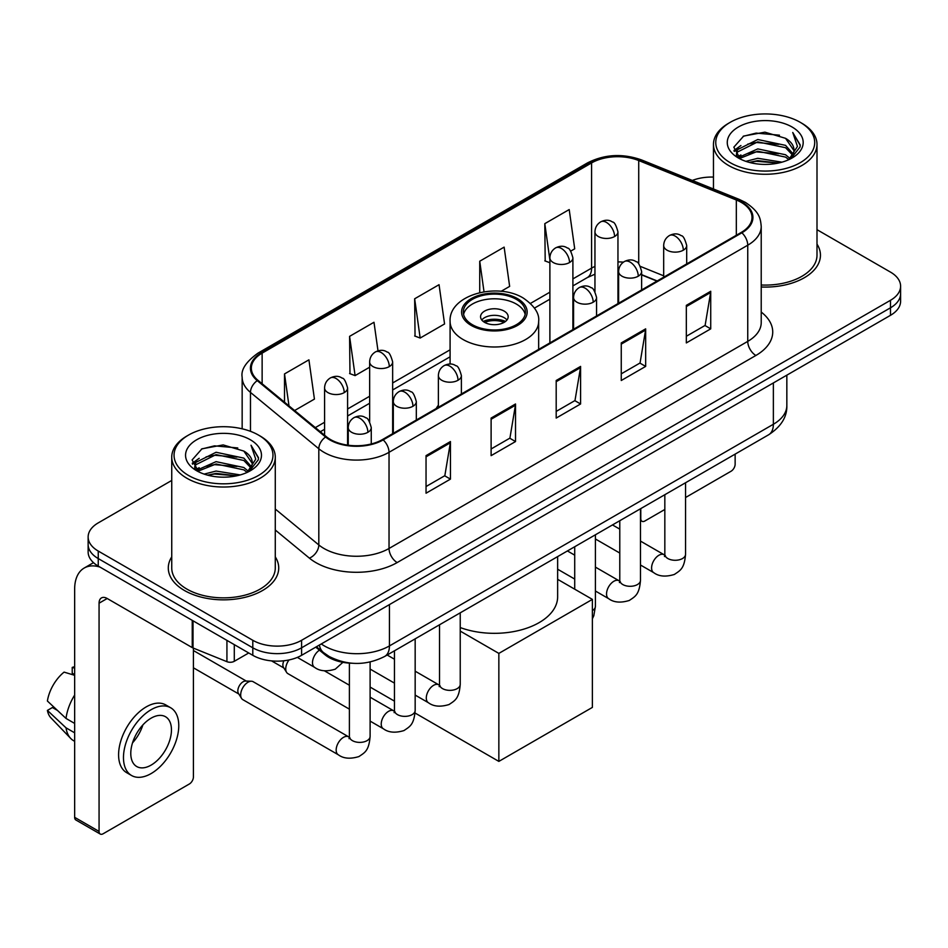 <?xml version="1.0" encoding="UTF-8"?>
<svg xmlns="http://www.w3.org/2000/svg" width="948" height="948" viewBox="0 0 948 948"><rect width="100%" height="100%" fill="white"/><g stroke="black" fill="none" stroke-linecap="round" stroke-linejoin="round"><path stroke-width="1.42" d="M438.379 405.187A60.968 35.194 0 0 0 436.222 408.529M656.952 281.094L641.63 274.896M352.146 663.245A34.507 19.92 180 0 1 324.998 654.76L315.755 647.14M171.742 480.446L98.248 522.881A34.507 19.92 0 0 0 88.14 536.971L88.14 551.997A34.507 19.92 0 0 0 98.248 566.086L252.796 655.317A34.507 19.92 0 0 0 301.594 655.317L890.492 315.317A34.507 19.92 0 0 0 900.6 301.227L900.6 293.714A34.507 19.92 0 0 1 890.492 307.804A34.507 19.92 0 0 0 900.6 293.714L900.6 286.201A34.507 19.92 0 0 0 890.492 272.112L816.998 229.677M88.14 536.971A34.507 19.92 0 0 0 98.248 551.061L252.796 640.291A34.507 19.92 0 0 0 301.594 640.291L301.594 647.804L890.492 307.804L301.594 647.804A34.507 19.92 0 0 1 252.796 647.804A34.507 19.92 0 0 0 301.594 647.804L301.594 655.317M98.248 551.061L98.248 558.573L252.796 647.804L98.248 558.573A34.507 19.92 0 0 1 88.14 544.484A34.507 19.92 0 0 0 98.248 558.573L98.248 566.086M171.742 556.879A55.209 31.877 0 0 0 168.294 567.971A55.209 31.877 0 0 0 184.469 590.509A55.209 31.877 0 0 0 244.643 597.418A55.209 31.877 0 0 0 278.724 567.971A55.209 31.877 0 0 0 275.276 556.879A55.209 31.877 0 0 1 278.724 567.971A55.209 31.877 0 0 1 244.643 597.418A55.209 31.877 0 0 1 184.469 590.509A55.209 31.877 0 0 1 168.294 567.971A55.209 31.877 0 0 1 171.742 556.879M741.229 202.374A36.806 21.247 180 0 1 752.013 217.4A36.806 21.247 180 0 1 741.229 232.438L382.53 439.528A36.806 21.247 180 0 1 326.349 436.696L258.01 380.349A36.806 21.247 180 0 1 251.35 368.156A36.806 21.247 180 0 1 262.134 353.13L591.588 162.926A36.806 21.247 180 0 1 638.727 160.544L736.323 199.992A36.806 21.247 180 0 1 741.229 202.374M741.881 202.007A37.73 21.78 0 0 0 736.845 199.566L639.248 160.105A37.73 21.78 0 0 0 590.936 162.546L261.482 352.751A37.73 21.78 0 0 0 257.252 380.646L325.591 436.992A37.73 21.78 0 0 0 383.182 439.908L741.881 232.805A37.73 21.78 0 0 0 741.881 202.007M426.043 455.632L426.043 493.209L450.442 479.119L450.442 441.555L426.043 455.632M426.043 486.537L444.837 475.695L450.347 442.799A9.207 5.309 -120 0 0 450.442 441.555M444.671 475.789L450.442 479.119M491.111 418.068L491.111 455.644L515.522 441.555L515.522 403.978L491.111 418.068M491.111 448.973L509.917 438.118L515.416 405.234A9.207 5.309 -120 0 0 515.522 403.978M509.751 438.213L515.522 441.555M686.328 305.363L686.328 342.927L710.727 328.849L710.727 291.273L686.328 305.363M686.328 336.267L705.122 325.413L710.633 292.517A9.207 5.309 -120 0 0 710.727 291.273M704.957 325.508L710.727 328.849M621.26 342.927L621.26 380.504L645.659 366.414L645.659 328.849L621.26 342.927M621.26 373.832L640.054 362.989L645.564 330.094A9.207 5.309 -120 0 0 645.659 328.849M639.888 363.084L645.659 366.414M556.192 380.504L556.192 418.068L580.591 403.978L580.591 366.414L556.192 380.504M556.192 411.408L574.986 400.554L580.496 367.658A9.207 5.309 -120 0 0 580.591 366.414M574.82 400.649L580.591 403.978M761.22 287.007A55.209 31.877 0 0 0 820.447 255.213A55.209 31.877 0 0 0 816.998 244.122A55.209 31.877 0 0 1 820.447 255.213A55.209 31.877 0 0 1 761.22 287.007M301.594 640.291L890.492 300.291A34.507 19.92 0 0 0 900.6 286.201M713.465 177.086A34.507 19.92 0 0 0 692.313 180.44M294.615 410.531L314.428 399.096L308.918 359.837L284.519 373.927L284.519 402.201M501.089 291.32L509.645 286.391L504.135 247.132L479.735 261.221L479.735 292.612M570.732 251.113L574.713 248.814L569.203 209.567L544.804 223.657L545.195 260.996M378.003 350.843L373.986 322.273L349.587 336.362L349.978 373.702M414.655 298.786L420.165 338.045L444.565 323.955L439.054 284.696L414.655 298.786L415.046 336.125M420.165 338.045L414.655 335.983M479.735 261.221L484.025 291.794M549.887 262.75L544.804 260.842M544.804 223.657L549.887 259.93M349.587 336.362L355.097 375.609L369.649 367.208M355.097 375.609L349.587 373.548M284.519 373.927L288.998 405.898M640.481 518.485L640.777 518.663A5.747 3.318 120 0 0 641.974 521.293A5.747 3.318 120 0 0 644.853 521.009L664.832 509.467M685.546 497.522L731.062 471.239A5.747 3.318 120 0 0 735.138 464.188L735.138 454.128M640.777 518.663L640.777 508.602M730.256 162.701A49.462 28.559 0 0 0 800.207 162.701A49.462 28.559 0 0 0 800.207 122.304L801.83 123.252A51.761 29.886 0 0 1 816.998 144.38A51.761 29.886 0 0 1 785.039 171.991A51.761 29.886 0 0 1 728.633 165.509A51.761 29.886 0 0 1 713.465 144.38A51.761 29.886 0 0 1 728.633 123.252L730.256 122.304A49.462 28.559 0 0 0 730.256 162.701M761.22 285.004A51.761 29.886 0 0 0 816.998 255.213L816.998 144.38M745.851 161.35L757.784 158.292L781.981 162.167M749.264 162.392L757.784 160.639L778.45 163.044L756.172 161.279L749.501 162.452M738.421 157.522L757.784 148.895L785.56 154.761L790.04 158.47M739.594 158.494L757.784 151.242L785.56 157.107L788.795 159.584M736.809 155.91L737.449 149.677L757.784 139.51L785.56 145.364L793.168 153.991M736.56 154.773L737.449 152.024L757.784 141.856L785.56 147.71L792.623 155.117M788.499 159.821A28.76 16.602 0 0 0 793.986 150.068A28.76 16.602 0 0 0 785.56 138.325L793.974 150.625M792.078 127.008A37.956 21.911 0 0 0 738.468 126.961A37.956 21.911 0 0 0 738.219 157.901A37.956 21.911 0 0 0 738.385 157.996A37.956 21.911 0 0 0 792.232 157.901A37.956 21.911 0 0 0 792.078 127.008M785.56 138.325L764.906 132.163L743.67 136.062L733.823 147.189L740.352 159.039M790.857 158.672L800.029 147.035L800.207 144.949L792.753 132.483L797.446 146.454L788.807 159.679M801.83 123.252L800.207 122.304A49.462 28.559 0 0 0 730.256 122.304M792.753 132.483L800.207 145.423M743.173 136.311L756.172 133.099L779.469 135.185M734.202 151.419L738.445 148.089M747.782 144.12L756.172 142.484L778.64 144.333M747.782 153.505L756.172 151.881L778.64 153.73M733.953 150.495L740.921 145.542M737.663 156.811L740.921 154.939M516.328 299.355A31.059 17.929 0 0 0 482.485 295.468A31.059 17.929 0 0 0 463.311 312.034A31.059 17.929 0 0 0 472.412 324.714A31.059 17.929 0 0 0 506.256 328.601A31.059 17.929 0 0 0 525.429 312.034A31.059 17.929 0 0 0 516.328 299.355M525.156 314.381A31.059 17.929 0 0 0 516.328 304.047A31.059 17.929 0 0 0 484.392 299.746A31.059 17.929 0 0 0 463.584 314.381M460.23 627.552A63.267 36.522 0 0 0 524.73 628.856A63.267 36.522 0 0 0 557.637 596.802L557.637 556.595M504.135 311.086A13.805 7.975 0 0 0 489.085 309.368A13.805 7.975 0 0 0 480.565 316.727A13.805 7.975 0 0 0 484.606 322.367A13.805 7.975 0 0 0 499.655 324.086A13.805 7.975 0 0 0 508.175 316.727A13.805 7.975 0 0 0 504.135 311.086M506.943 320.009A13.805 7.975 0 0 0 504.135 317.663A13.805 7.975 0 0 0 481.797 320.009M483.219 321.419A18.403 10.629 180 0 1 504.715 321.088L504.715 322M484.724 322.427A16.104 9.302 180 0 1 503.056 322.047L504.715 321.088M502.784 323.043L503.056 322.047M498.849 761.398L498.849 653.397L592.381 599.385L592.381 707.398L498.849 761.398L415.058 713.026M394.463 701.141L370.111 687.075M498.849 653.397L460.23 631.095M557.637 579.323L592.381 599.385M349.397 709.151L287.884 673.625A10.357 5.972 -60 0 1 286.58 672.345A10.357 5.972 -60 0 1 285.739 668.885A10.357 5.972 -60 0 1 289.022 659.95M286.58 672.345L283.499 667.404A7.477 4.313 -60 0 1 282.883 664.904A7.477 4.313 -60 0 1 283.879 660.78M240.673 694.908A10.357 5.972 -60 0 1 247.997 682.228A10.357 5.972 -60 0 1 251.421 681.233A10.357 5.972 -60 0 1 253.175 681.719L348.663 736.845A10.357 5.972 -60 0 0 343.946 737.106A10.357 5.972 -60 0 0 343.484 737.354A10.357 5.972 -60 0 0 336.718 746.479A10.357 5.972 -60 0 0 338.306 754.774L242.818 699.648A10.357 5.972 -60 0 1 241.527 698.368A10.357 5.972 -60 0 1 240.673 694.908M241.527 698.368L238.446 693.415A7.477 4.313 -60 0 1 237.829 690.914A7.477 4.313 -60 0 1 243.115 681.754A7.477 4.313 -60 0 1 245.579 681.043L251.421 681.233M234.286 644.628L234.286 661.301L248.732 652.971M99.967 567.082A46.014 26.568 -120 0 0 84.194 568.042A46.014 26.568 -120 0 0 74.655 589.099L74.655 817.33L99.066 831.42L99.066 603.189A11.506 6.636 60 0 1 101.448 597.927A11.506 6.636 60 0 1 107.195 598.496L192.243 647.603L192.243 620.359M99.066 831.42A5.747 3.318 120 0 0 100.251 834.05L75.852 819.973A5.747 3.318 -60 0 1 74.655 817.33M100.251 834.05A5.747 3.318 120 0 0 103.131 833.766L189.351 783.996A5.747 3.318 120 0 0 193.416 776.945L193.416 648.136M234.286 661.301A5.747 3.318 180 0 1 226.928 661.68L193.013 647.97A5.747 3.318 180 0 1 192.243 647.603M151.123 765.107A28.76 16.602 120 0 0 169.905 739.772A28.76 16.602 120 0 0 165.497 716.724A28.76 16.602 120 0 0 151.123 718.157A28.76 16.602 120 0 0 132.329 743.493A28.76 16.602 120 0 0 136.737 766.541A28.76 16.602 120 0 0 151.123 765.107M132.542 742.817A28.76 16.602 120 0 0 142.864 724.947M74.655 668.162L72.226 667.416L72.226 673.199L74.655 674.609M170.676 707.765L165.793 704.945A39.105 22.586 120 0 0 146.241 706.876A39.105 22.586 120 0 0 120.692 741.348A39.105 22.586 120 0 0 126.688 772.691L131.559 775.5A39.105 22.586 120 0 0 151.123 773.568A39.105 22.586 120 0 0 176.672 739.096A39.105 22.586 120 0 0 170.676 707.765A39.105 22.586 120 0 0 151.123 709.697A39.105 22.586 120 0 0 125.574 744.168A39.105 22.586 120 0 0 131.559 775.5M74.655 695.05A37.956 21.911 120 0 0 66.028 718.442L47.4 701.022A29.909 17.265 120 0 1 64.085 672.12L74.655 675.32M74.655 723.431L66.028 718.442M57.473 710.455L52.401 707.528L47.4 710.408L66.028 727.839L74.655 732.816M66.028 727.839A37.956 21.911 120 0 0 70.709 738.433A37.956 21.911 120 0 0 73.577 740.696L74.655 741.324M74.655 666.74A29.909 17.265 120 0 0 72.226 667.416M47.4 710.408A29.909 17.265 120 0 0 50.931 717.849L70.709 738.433M188.534 475.458A49.462 28.559 0 0 0 258.484 475.458A49.462 28.559 0 0 0 258.484 435.073L260.119 436.009A51.761 29.886 0 0 1 275.276 457.137A51.761 29.886 0 0 1 243.316 484.748A51.761 29.886 0 0 1 186.91 478.266A51.761 29.886 0 0 1 171.742 457.137A51.761 29.886 0 0 1 186.91 436.009L188.534 435.073A49.462 28.559 0 0 0 188.534 475.458M171.742 457.137L171.742 567.971A51.761 29.886 0 0 0 186.91 589.099A51.761 29.886 0 0 0 243.316 595.581A51.761 29.886 0 0 0 275.276 567.971L275.276 457.137M204.128 474.107L216.073 471.049L240.271 474.924M207.553 475.149L216.073 473.396L236.727 475.801M196.686 470.267L216.073 461.652L243.849 467.518L248.317 471.227M197.883 471.251L216.073 463.999L243.849 469.864L247.073 472.341M195.098 468.668L195.738 462.434L216.073 452.267L243.849 458.121L251.457 466.748M194.838 467.53L195.738 464.781L216.073 454.613L243.849 460.479L250.912 467.874M246.788 472.578A28.76 16.602 0 0 0 252.275 462.825A28.76 16.602 0 0 0 243.849 451.082L252.251 463.394M250.355 439.765A37.956 21.911 0 0 0 196.757 439.718A37.956 21.911 0 0 0 196.509 470.658A37.956 21.911 0 0 0 196.674 470.753A37.956 21.911 0 0 0 250.521 470.658A37.956 21.911 0 0 0 250.355 439.765M243.849 451.082L223.183 444.92L201.948 448.819L192.112 459.946L198.63 471.808M249.134 471.429L258.306 459.792L258.496 457.706L251.03 445.24L255.735 459.211L247.084 472.436M260.119 436.009L258.484 435.073A49.462 28.559 0 0 0 188.534 435.073M251.03 445.24L258.484 458.18M201.462 449.068L214.461 445.856L237.758 447.942M192.48 464.176L196.722 460.846M206.072 456.877L214.461 455.253L236.929 457.09M206.072 466.262L214.461 464.639L236.929 466.487M207.79 475.209L214.461 474.036L236.704 475.813M192.243 463.252L199.198 458.299M195.94 469.568L199.198 467.696M324.998 653.741L324.998 654.76M321.277 643.953A46.014 26.568 0 0 0 324.37 645.92A46.014 26.568 0 0 0 389.438 645.92L773.367 424.266A46.014 26.568 0 0 0 786.84 405.483C787.172 416.907 781.093 426.671 768.603 434.8L384.675 656.454A23.001 13.284 60 0 0 389.438 645.92L389.438 604.599M773.367 382.945L773.367 424.266A23.001 13.284 60 0 1 768.603 434.8M319.417 645.031A23.001 15.393 129.5 0 0 323.422 652.508L316.442 646.749M890.492 315.317L890.492 300.291M252.796 655.317L252.796 640.291M761.22 312.07A57.52 33.204 180 0 1 755.876 355.476L397.165 562.567A11.506 6.636 60 0 1 389.036 548.477L747.747 341.387A46.014 26.568 0 0 0 761.22 322.593L761.22 226.418A46.014 26.568 180 0 1 747.747 245.2A11.506 6.636 -120 0 0 741.881 232.805M397.165 562.567A57.52 33.204 180 0 1 315.826 562.567A57.52 33.204 180 0 1 309.392 558.135L275.276 530.003M325.591 436.992A11.506 7.691 129.5 0 0 318.812 448.76L318.812 544.934A46.014 26.568 0 0 0 323.967 548.477A46.014 26.568 0 0 0 389.036 548.477L389.036 452.303A46.014 26.568 180 0 1 318.812 448.76L250.473 392.413A46.014 26.568 180 0 1 242.155 377.174L242.155 428.804M761.22 226.418C760.474 218.514 759.739 211.937 745.365 202.374L739.31 199.436A11.506 5.392 112 0 0 736.845 199.566M739.31 199.436L641.713 159.987C622.658 153.244 604.575 154.216 587.464 162.914A11.506 6.636 60 0 1 590.936 162.546M261.482 352.751A11.506 6.636 -120 0 0 258.01 353.118C246.065 361.709 240.78 369.72 242.155 377.174M257.252 380.646A11.506 7.691 129.5 0 0 250.473 392.413L250.473 431.316M641.713 159.987A11.506 5.392 112 0 0 639.248 160.105M383.182 439.908A11.506 6.636 60 0 1 389.036 452.303L747.747 245.2L747.747 341.387A11.506 6.636 60 0 0 755.876 355.476M275.276 509.04L318.812 544.934A11.506 7.691 -50.5 0 1 309.392 558.135M262.134 353.13L262.134 383.75M736.323 199.992L736.323 235.27M638.727 160.544L638.727 263.864M663.683 275.821L640.457 266.435M623.417 262.158A36.806 21.247 0 0 0 617.954 261.897M594.953 266.4A36.806 21.247 0 0 0 591.588 268.118L572.9 278.902M591.588 162.926L591.588 268.118A20.702 11.957 60 0 1 587.298 277.598L572.9 285.905M549.887 292.185L530.465 303.407M450.087 349.812L392.65 382.968M369.649 396.252L347.584 408.991M324.583 422.263L315.329 427.607M657.201 280.952L642.839 275.145A20.702 9.693 -68 0 1 641.63 274.422M556.192 381.689L580.496 367.658M621.26 344.124L645.564 330.094M686.328 306.56L710.633 292.517M491.111 419.265L515.416 405.234M426.043 456.829L450.347 442.799M471.192 325.413A32.789 18.924 0 0 0 517.549 325.413A32.789 18.924 0 0 0 517.549 298.644A32.789 18.924 0 0 0 471.192 298.644A32.789 18.924 0 0 0 471.192 325.413M538.654 349.385L538.654 321.419A44.283 25.572 180 0 1 511.316 345.048A44.283 25.572 180 0 1 463.051 339.502A44.283 25.572 180 0 1 450.087 321.419L450.087 364.068M683.318 250.189A11.506 6.636 0 0 0 686.696 245.485C684.871 238.837 683.046 235.578 681.233 235.697C677.903 233.35 673.969 233.291 669.442 235.531A11.506 6.636 60 0 1 675.189 236.099A11.506 6.636 -120 0 1 683.318 250.189A11.506 6.636 0 0 1 667.048 250.189A11.506 6.636 0 0 1 663.683 245.485C663.861 241.124 665.78 237.806 669.442 235.531M640.481 565.008L653.741 572.663A10.357 5.972 -60 0 1 652.153 564.368A10.357 5.972 -60 0 1 658.919 555.244A10.357 5.972 -60 0 1 659.381 554.995A10.357 5.972 -60 0 1 664.098 554.734L640.481 541.095M665.425 555.777L664.501 556.547L664.832 554.307A10.357 5.972 -0 0 0 667.866 558.538A10.357 5.972 -0 0 0 682.039 558.787A10.357 5.972 -0 0 0 685.546 554.307C684.361 568.907 680.154 570.471 674.372 574.452C665.721 577.083 658.848 576.491 653.741 572.663M638.265 276.2A11.506 6.636 0 0 0 641.63 271.507C639.805 264.848 637.98 261.589 636.167 261.719C632.837 259.373 628.903 259.314 624.376 261.541A11.506 6.636 60 0 1 630.124 262.11A11.506 6.636 -120 0 1 638.265 276.2A11.506 6.636 0 0 1 621.995 276.2A11.506 6.636 0 0 1 618.617 271.507C618.795 267.146 620.715 263.828 624.376 261.541M595.415 591.019L608.687 598.686A10.357 5.972 -60 0 1 607.099 590.379A10.357 5.972 -60 0 1 613.854 581.266A10.357 5.972 -60 0 1 614.316 581.017A10.357 5.972 -60 0 1 619.032 580.745L595.415 567.117M620.371 581.788L619.435 582.558L619.779 580.318A10.357 5.972 -0 0 0 622.8 584.549A10.357 5.972 -0 0 0 636.973 584.809A10.357 5.972 -0 0 0 640.481 580.318C639.308 594.917 635.089 596.482 629.306 600.463C620.656 603.094 613.783 602.501 608.687 598.686M593.199 302.211A11.506 6.636 0 0 0 596.565 297.518C594.74 290.87 592.927 287.611 591.114 287.73C587.772 285.384 583.85 285.324 579.311 287.564A11.506 6.636 60 0 1 585.058 288.133A11.506 6.636 -120 0 1 593.199 302.211A11.506 6.636 0 0 1 576.929 302.211A11.506 6.636 0 0 1 573.564 297.518C573.73 293.157 575.649 289.839 579.311 287.564M592.381 610.559A10.357 5.972 -0 0 0 595.415 606.341L593.827 615.702L592.381 618.795M458.014 380.267A11.506 6.636 0 0 0 461.38 375.574C459.555 368.914 457.742 365.655 455.917 365.786C452.587 363.44 448.665 363.38 444.126 365.608A11.506 6.636 60 0 1 449.873 366.177A11.506 6.636 -120 0 1 458.014 380.267A11.506 6.636 0 0 1 441.744 380.267A11.506 6.636 0 0 1 438.379 375.574C438.545 371.213 440.464 367.883 444.126 365.608M415.165 695.085L428.437 702.741A10.357 5.972 -60 0 1 426.849 694.446A10.357 5.972 -60 0 1 433.615 685.321A10.357 5.972 -60 0 1 434.066 685.072A10.357 5.972 -60 0 1 438.782 684.812L415.165 671.184M440.121 685.854L439.197 686.625L439.528 684.385A10.357 5.972 -0 0 0 442.562 688.615A10.357 5.972 -0 0 0 456.723 688.876A10.357 5.972 -0 0 0 460.23 684.385C459.057 698.984 454.85 700.548 449.068 704.53C440.405 707.161 433.532 706.568 428.437 702.741M412.949 406.277A11.506 6.636 0 0 0 416.314 401.585C414.501 394.937 412.676 391.666 410.863 391.797C407.533 389.45 403.599 389.391 399.061 391.619A11.506 6.636 60 0 1 404.82 392.188A11.506 6.636 -120 0 1 412.949 406.277A11.506 6.636 0 0 1 396.679 406.277A11.506 6.636 0 0 1 393.313 401.585C393.491 397.224 395.399 393.906 399.061 391.619M370.111 721.108L383.371 728.763A10.357 5.972 -60 0 1 381.783 720.468A10.357 5.972 -60 0 1 388.55 711.344A10.357 5.972 -60 0 1 389.012 711.095A10.357 5.972 -60 0 1 393.728 710.834L370.111 697.195M395.055 711.877L394.131 712.635L394.463 710.408A10.357 5.972 -0 0 0 397.496 714.626A10.357 5.972 -0 0 0 411.657 714.887A10.357 5.972 -0 0 0 415.165 710.408C413.992 725.007 409.785 726.559 404.002 730.553C395.352 733.183 388.467 732.579 383.371 728.763M367.883 432.3A11.506 6.636 0 0 0 371.261 427.607C369.436 420.948 367.611 417.689 365.798 417.819C362.468 415.473 358.534 415.414 354.007 417.641A11.506 6.636 60 0 1 359.754 418.21A11.506 6.636 -120 0 1 367.883 432.3A11.506 6.636 0 0 1 351.625 432.3A11.506 6.636 0 0 1 348.248 427.607C348.426 423.246 350.345 419.917 354.007 417.641M349.99 737.888L349.065 738.658L349.397 736.418A10.357 5.972 -0 0 0 352.431 740.649A10.357 5.972 -0 0 0 366.603 740.898A10.357 5.972 -0 0 0 370.111 736.418C368.926 751.017 364.719 752.582 358.936 756.563C350.286 759.194 343.413 758.601 338.306 754.774M614.588 236.514A11.506 6.636 0 0 0 617.954 231.822C616.141 225.174 614.316 221.903 612.503 222.033C609.173 219.687 605.239 219.628 600.7 221.856A11.506 6.636 60 0 1 606.459 222.424A11.506 6.636 -120 0 1 614.588 236.514A11.506 6.636 0 0 1 598.318 236.514A11.506 6.636 0 0 1 594.953 231.822C595.131 227.461 597.039 224.143 600.7 221.856M569.523 262.537A11.506 6.636 0 0 0 572.9 257.844C571.075 251.184 569.25 247.926 567.437 248.056C564.107 245.71 560.173 245.651 555.646 247.878A11.506 6.636 60 0 1 561.394 248.447A11.506 6.636 -120 0 1 569.523 262.537A11.506 6.636 0 0 1 553.265 262.537A11.506 6.636 0 0 1 549.887 257.844C550.065 253.483 551.985 250.154 555.646 247.878M389.284 366.603A11.506 6.636 0 0 0 392.65 361.899C390.825 355.251 389.012 351.992 387.187 352.111C383.857 349.765 379.923 349.717 375.396 351.945A11.506 6.636 60 0 1 381.143 352.514A11.506 6.636 -120 0 1 389.284 366.603A11.506 6.636 0 0 1 373.014 366.603A11.506 6.636 0 0 1 369.649 361.899C369.815 357.538 371.735 354.22 375.396 351.945M344.219 392.614A11.506 6.636 0 0 0 347.584 387.922C345.759 381.274 343.946 378.003 342.133 378.134C338.791 375.787 334.869 375.728 330.331 377.956A11.506 6.636 60 0 1 336.09 378.525A11.506 6.636 -120 0 1 344.219 392.614A11.506 6.636 0 0 1 327.949 392.614A11.506 6.636 0 0 1 324.583 387.922C324.749 383.561 326.669 380.243 330.331 377.956M342.892 662.332L335.272 669.17C326.622 671.8 319.737 671.208 314.641 667.38A10.357 5.972 -60 0 1 312.496 662.64A10.357 5.972 -60 0 1 319.452 650.186M99.066 603.189L107.195 598.496M193.013 620.798L193.013 647.97M226.928 661.68L226.928 640.374M384.675 656.454C366.165 665.757 347.655 665.757 329.134 656.454L323.422 652.508M786.84 405.483L786.84 375.159M587.464 162.914L258.01 353.118M642.839 275.145L641.63 274.671M618.653 270.654L617.954 270.642M594.953 274.185L587.298 277.598M549.887 299.189L534.447 308.112M450.087 356.815L392.65 389.972M369.649 403.256L347.584 415.994M324.583 429.266L320.329 431.731M641.974 521.293L640.481 520.428M736.478 155.508L736.478 153.6M713.465 188.984L713.465 144.38M538.654 321.419C539.625 313.622 534.506 305.849 523.308 298.075C497.19 281.923 448.546 294.887 450.087 321.419M664.809 555.101L664.098 554.734M685.546 482.757L685.546 554.307M686.696 263.923L686.696 245.485M619.779 553.051L595.415 538.985M664.832 494.714L664.832 554.307M663.683 277.207L663.683 245.485M619.779 529.138L612.479 524.931M619.743 581.124L619.032 580.745M640.481 508.768L640.481 580.318M641.63 289.934L641.63 271.507M574.713 579.062L557.637 569.215M619.779 520.725L619.779 580.318M618.617 303.218L618.617 271.507M574.713 555.161L567.425 550.954M595.415 534.791L595.415 606.341M596.565 315.957L596.565 297.518M574.713 546.747L574.713 589.182M573.564 329.24L573.564 297.518M439.493 685.191L438.782 684.812M460.23 612.835L460.23 684.385M461.38 394.001L461.38 375.574M394.463 683.129L370.111 669.075M439.528 624.791L439.528 684.385M438.379 407.284L438.379 375.574M394.463 659.227L387.175 655.021M394.427 711.201L393.728 710.834M415.165 638.857L415.165 710.408M416.314 420.023L416.314 401.585M271.555 660.886L283.879 667.996M394.463 650.802L394.463 710.408M393.313 433.307L393.313 401.585M349.397 685.238L324.417 670.817M349.374 737.224L348.663 736.845M370.111 662.012L370.111 736.418M371.261 443.972L371.261 427.607M193.416 667.807L238.813 694.007M349.397 663.138L349.397 736.418M348.248 445.216L348.248 427.607M193.416 650.541L246.29 681.067M617.954 303.609L617.954 231.822M594.953 291.64L594.953 231.822M572.9 329.62L572.9 257.844M549.887 342.903L549.887 257.844M392.65 433.686L392.65 361.899M369.649 421.73L369.649 361.899M347.584 445.122L347.584 387.922M314.641 667.38L297.352 657.402M324.583 435.239L324.583 387.922M84.194 568.042L93.497 562.662M194.755 468.265L194.755 466.357"/></g></svg>
